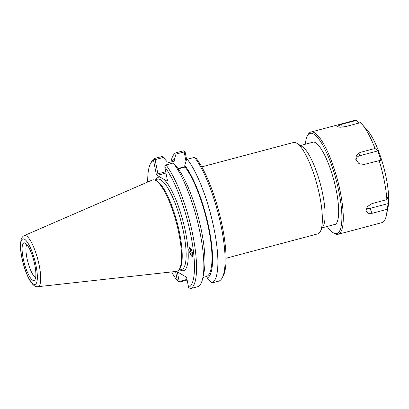 <?xml version="1.0" encoding="UTF-8"?>
<svg xmlns="http://www.w3.org/2000/svg" width="409" height="409" viewBox="0 0 409 409"><rect width="100%" height="100%" fill="white"/><g stroke="black" fill="none" stroke-linecap="round" stroke-linejoin="round"><path stroke-width="0.61" d="M388.233 203.559L387.062 209.326L372.108 213.304L368.013 213.299L365.973 210.926L367.389 206.591L371.934 203.6L386.888 199.623L388.095 196.069L388.233 203.559L369.956 208.416A5.077 3.517 -29.4 0 1 366.433 208.13M377.809 150.911L380.989 160.18L364.184 164.454L358.995 163.687L355.799 159.505L356.403 155.093L360.058 152.445L375.012 148.467L377.809 150.911L359.531 155.768L360.058 152.445M356.127 160.451A5.077 4.729 -152.9 0 1 359.531 155.768M333.044 232.644L334.255 233.406A52.899 13.385 -104.9 0 0 338.11 234.285A52.899 13.385 -104.9 0 0 340.406 192.434A52.899 13.385 -104.9 0 0 310.937 132.035A52.899 13.385 -104.9 0 0 308.028 134.714L307.353 135.972A51.815 13.108 75.1 0 1 339.071 192.511A51.815 13.108 75.1 0 1 333.044 232.644A51.815 13.108 75.1 0 1 327.205 226.468M386.888 199.623A52.899 13.385 -104.9 0 0 384.261 180.778A52.899 13.385 -104.9 0 0 379.138 160.481M375.012 148.467A52.899 13.385 -104.9 0 0 362.118 124.372A52.899 13.385 -104.9 0 0 360.452 122.659L345.498 126.632L339.905 127.26L336.929 126.493L341.546 124.326L356.5 120.353A52.899 13.385 -104.9 0 0 354.787 120.384L310.937 132.035M338.11 234.285L381.96 222.629A52.899 13.385 -104.9 0 0 386.347 215.528A52.899 13.385 -104.9 0 0 387.062 209.326M356.5 120.353L359.066 123.027M386.347 215.528L388.034 207.312A44.474 11.253 -104.9 0 0 386.275 178.094A44.474 11.253 -104.9 0 0 367.665 130.665L362.118 124.372M305.354 144.234A51.815 13.108 75.1 0 1 307.353 135.972M333.376 224.827A42.766 10.818 -104.9 0 0 336.847 222.598A42.766 10.818 -104.9 0 0 336.356 190.926A42.766 10.818 -104.9 0 0 315.646 142.807A42.766 10.818 -104.9 0 0 311.52 142.593M189.219 248.089L189.428 247.716C190.88 248.048 192.015 250.385 192.849 254.725L192.573 256.509C191.801 256.755 190.896 255.467 189.863 252.655M201.755 166.867L293.452 142.496A47.28 11.963 75.1 0 1 296.898 143.283L302.195 146.601A42.546 10.762 75.1 0 1 322.798 194.474A42.546 10.762 75.1 0 1 323.289 225.978L320.339 231.489A47.28 11.963 75.1 0 1 317.742 233.882L226.039 258.253M222.21 277.803L223.222 275.917A65.921 16.677 -104.9 0 0 220.921 219.914A65.921 16.677 -104.9 0 0 196.335 158.58L194.485 157.353A67.541 17.086 75.1 0 1 219.797 220.17A67.541 17.086 75.1 0 1 222.21 277.803A67.541 17.086 75.1 0 1 218.979 281.065L211.765 282.982L207.082 278.084A61.616 15.588 -104.9 0 0 209.234 229.515A61.616 15.588 -104.9 0 0 184.771 165.41L185.098 167.061L178.232 168.886M186.688 159.847L185.139 152.041L184.403 151.34L183.319 150.829L176.1 152.751L175.977 154.111L184.147 151.938L186.008 161.325M296.898 143.283A47.28 11.963 75.1 0 1 319.792 196.478A47.28 11.963 75.1 0 1 320.339 231.489M180.057 269.914A48.359 12.234 -104.9 0 0 185.609 232.414A48.359 12.234 -104.9 0 0 163.851 179.285L167.179 181.228L167.429 180.466L164.761 166.969A65.921 16.677 75.1 0 1 190.88 235.492A65.921 16.677 75.1 0 1 188.61 287.44L186.795 278.268L186.136 276.97L176.56 271.377M163.851 179.285L160.226 177.169A48.359 12.234 -104.9 0 0 156.049 179.571M147.721 182.015A65.921 16.677 75.1 0 1 150.532 163.564A65.921 16.677 75.1 0 1 153.564 160.435L156.238 173.927L156.898 175.226L160.226 177.169M175.568 271.489L177.419 280.901A65.921 16.677 75.1 0 1 171.616 271.929M154.51 179.98L157.567 179.168A46.738 11.825 75.1 0 1 183.605 232.532A46.738 11.825 75.1 0 1 181.576 269.511L178.518 270.323L179.239 269.577A46.738 11.825 -104.9 0 0 179.684 233.575A46.738 11.825 -104.9 0 0 155.507 180.272L154.515 179.98A47.28 11.963 75.1 0 1 178.968 233.902A47.28 11.963 75.1 0 1 178.523 270.318A47.28 11.963 75.1 0 1 176.468 271.392L37.879 286.704A26.467 6.697 -104.9 0 0 39.279 265.717A26.467 6.697 -104.9 0 0 24.289 235.584C22.618 236.3 21.488 237.956 20.9 240.558L20.45 244.94C20.419 250.206 21.319 256.336 23.16 263.324C25.046 270.323 27.321 276.085 29.969 280.61L32.469 284.071C34.279 286.039 36.084 286.919 37.879 286.704M24.289 235.584L152.199 180.072A47.28 11.963 75.1 0 1 154.515 179.98M164.761 166.969L165.078 165.563L165.936 164.934L173.242 162.997L177.143 167.434A61.616 15.588 -104.9 0 1 198.667 218.631A61.616 15.588 -104.9 0 1 204.035 272.021L202.849 277.803A67.541 17.086 -104.9 0 1 197.736 286.709L190.436 288.647L188.61 287.44M202.925 277.445L206.755 276.428L207.082 278.084M187.02 279.408L179.219 281.479L177.307 271.816M177.419 280.901L179.27 282.128L186.57 280.191L187.077 279.684M179.219 281.479L178.656 281.893M156.898 175.226L158.017 175.159L157.905 173.83L155.098 159.658L154.387 159.321L153.564 160.435M155.098 159.658L163.36 157.465L166.76 161.371L167.087 163.027L174.715 161.003L174.387 159.346L175.977 154.111M184.147 151.938L184.403 151.34M194.485 157.353L187.266 159.27L186.361 160.17L184.771 165.41M190.436 288.647A67.541 17.086 -104.9 0 0 192.884 235.374A67.541 17.086 -104.9 0 0 165.936 164.934M202.849 277.803A67.541 17.086 -104.9 0 0 196.913 219.096A67.541 17.086 -104.9 0 0 173.242 162.997M170.916 162.01L170.988 161.657A67.541 17.086 75.1 0 1 176.1 152.751M163.36 157.465L162.076 156.478L154.771 158.416L154.387 159.321M154.771 158.416A67.541 17.086 -104.9 0 0 151.545 161.678L150.532 163.564M187.266 159.27A67.541 17.086 75.1 0 1 214.214 229.705A67.541 17.086 75.1 0 1 211.765 282.982M174.387 159.346A61.616 15.588 -104.9 0 0 171.816 161.77M32.664 280.226A19.453 4.923 75.1 0 1 23.339 259.194A19.453 4.923 75.1 0 1 24.775 242.92A19.453 4.923 75.1 0 1 33.753 260.436A19.453 4.923 75.1 0 1 34.653 280.088A19.453 4.923 75.1 0 1 32.664 280.226M26.856 244.551A17.505 4.427 -104.9 0 0 27.781 261.668A17.505 4.427 -104.9 0 0 35.45 277.537A17.505 4.427 -104.9 0 0 35.649 277.645M206.755 276.428A59.949 15.169 -104.9 0 0 208.733 229.224A59.949 15.169 -104.9 0 0 185.098 167.061M189.725 247.634A4.254 2.832 -130.5 0 0 189.49 247.808A4.254 2.832 -130.5 0 0 188.881 250.605A4.254 2.832 -130.5 0 0 189.086 251.223L189.178 251.458A3.722 2.48 -130.5 0 0 191.361 254.015A3.722 2.48 -130.5 0 0 192.828 254.536M191.361 254.015L191.581 254.142A4.254 2.832 -130.5 0 0 192.843 254.669M192.588 253.166L191.453 253.018L192.353 252.251M191.453 253.018L190.006 251.044L190.502 249.326L191.243 249.424M190.006 251.044L191.443 249.817M190.369 248.079A3.722 2.48 -130.5 0 0 188.999 250.916A3.722 2.48 -130.5 0 0 189.178 251.458M369.956 208.416L372.108 213.304M342.302 127.189L341.546 124.326M175.599 271.729L177.015 271.648M165.706 171.76L157.905 173.83L156.238 173.927M158.017 175.159L165.962 173.048M185.011 166.627L177.951 168.503M167.46 181.039L167.179 181.228M36.074 265.83A23.579 5.966 75.1 0 1 29.31 279.081A23.579 5.966 75.1 0 1 21.605 240.175A23.579 5.966 75.1 0 1 36.074 265.83M322.333 227.762L335.503 224.265M300.482 145.527L313.647 142.03"/></g></svg>
